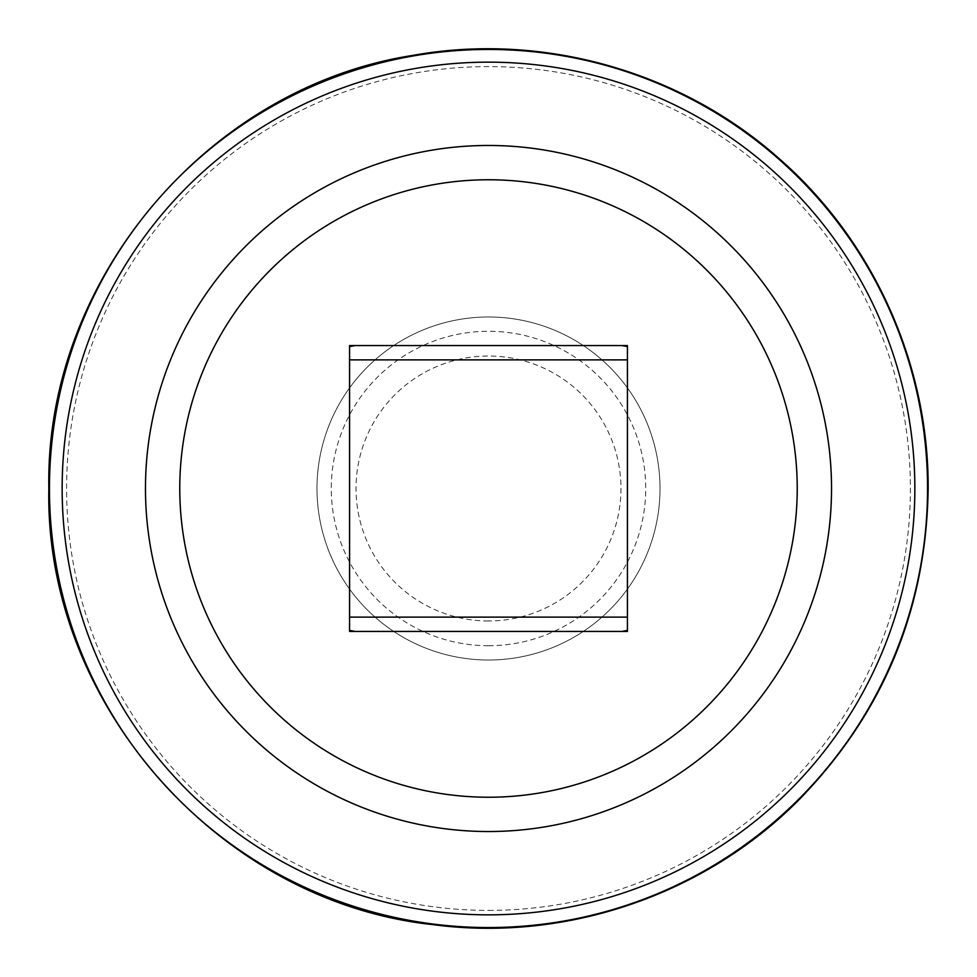 <?xml version="1.0" encoding="UTF-8"?>
<svg xmlns="http://www.w3.org/2000/svg" width="977" height="977" viewBox="0 0 977 977"><rect width="100%" height="100%" fill="white"/><g stroke="black" fill="none" stroke-linecap="round" stroke-linejoin="round"><path stroke-width="0.73" stroke-dasharray="4.88 3.66" d="M797.232 488.5A308.732 308.732 0 0 1 488.5 797.232A308.732 308.732 0 0 1 179.768 488.5A308.732 308.732 0 0 0 488.5 797.232A308.732 308.732 0 0 0 797.232 488.5A308.732 308.732 0 0 0 488.5 179.768A308.732 308.732 0 0 0 179.768 488.5A308.732 308.732 0 0 1 488.5 179.768A308.732 308.732 0 0 1 797.232 488.5M488.5 797.232A308.732 308.732 0 0 0 797.232 488.5A308.732 308.732 0 0 0 488.5 179.768A308.732 308.732 0 0 0 179.768 488.5A308.732 308.732 0 0 0 488.5 797.232M349.571 361.075L349.571 345.565L627.429 345.565L627.429 361.075M627.429 615.925L627.429 631.435L349.571 631.435L349.571 615.925M349.571 617.134L349.571 359.866M627.429 359.866L627.429 617.134M316.988 488.5A171.512 171.512 0 0 0 488.5 660.012A171.512 171.512 0 0 0 660.012 488.5A171.512 171.512 0 0 0 488.5 316.988A171.512 171.512 0 0 0 316.988 488.5A171.512 171.512 0 0 1 488.5 316.988A171.512 171.512 0 0 1 660.012 488.5A171.512 171.512 0 0 1 488.5 660.012A171.512 171.512 0 0 1 316.988 488.5M488.5 645.724A157.224 157.224 0 0 1 331.276 488.5A157.224 157.224 0 0 1 488.5 331.276A157.224 157.224 0 0 1 645.724 488.5A157.224 157.224 0 0 1 488.5 645.724M488.5 620.969A132.469 132.469 0 0 1 356.031 488.5A132.469 132.469 0 0 1 488.5 356.031A132.469 132.469 0 0 1 620.969 488.5A132.469 132.469 0 0 1 488.5 620.969M488.5 910.405A421.905 421.905 0 0 0 910.405 488.5A421.905 421.905 0 0 0 488.5 66.595A421.905 421.905 0 0 0 66.595 488.5A421.905 421.905 0 0 0 488.5 910.405M488.5 927.552A439.052 439.052 0 0 0 927.552 488.5A439.052 439.052 0 0 0 488.5 49.448A439.052 439.052 0 0 0 49.448 488.5A439.052 439.052 0 0 0 488.5 927.552"/><path stroke-width="1.47" d="M488.5 831.525A343.025 343.025 0 0 0 831.525 488.5A343.025 343.025 0 0 0 488.5 145.475A343.025 343.025 0 0 0 145.475 488.5A343.025 343.025 0 0 0 488.5 831.525M488.5 797.232A308.732 308.732 0 0 0 797.232 488.5A308.732 308.732 0 0 0 488.5 179.768A308.732 308.732 0 0 0 179.768 488.5A308.732 308.732 0 0 0 488.5 797.232M349.571 631.435L349.571 345.565L627.429 345.565L627.429 631.435L349.571 631.435M621.848 345.565L627.429 346.603M349.571 346.603L355.152 345.565M355.152 631.435L349.571 630.397M627.429 630.397L621.848 631.435M49.448 488.5A439.052 439.052 0 0 0 488.5 927.552A439.052 439.052 0 0 0 927.552 488.5A439.052 439.052 0 0 0 488.5 49.448A439.052 439.052 0 0 0 49.448 488.5M488.5 914.851A426.351 426.351 0 0 0 914.851 488.5A426.351 426.351 0 0 0 488.5 62.149A426.351 426.351 0 0 0 62.149 488.5A426.351 426.351 0 0 0 488.5 914.851M627.429 359.866L349.571 359.866M627.429 617.134L349.571 617.134M928.15 488.5C926.379 609.172 883.452 712.795 799.381 799.381C705.321 894.614 566.086 942.28 433.397 924.682C219.569 902.247 44.319 703.452 48.85 488.5C44.82 280.9 207.759 87.1 412.917 55.396C542.345 32.021 681.103 71.162 779.243 158.714C873.084 240.611 928.773 363.957 928.15 488.5"/></g></svg>
